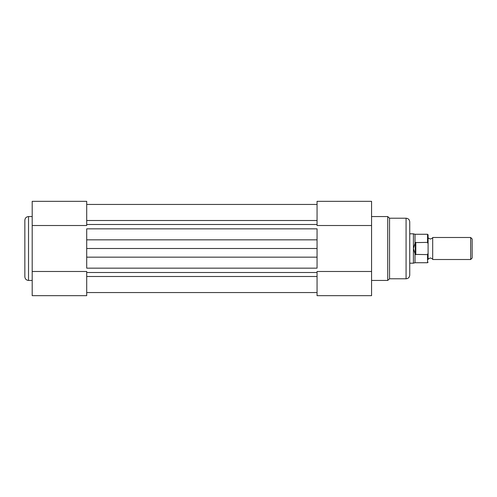 <?xml version="1.0" encoding="UTF-8"?>
<svg xmlns="http://www.w3.org/2000/svg" width="497" height="497" viewBox="0 0 497 497"><rect width="100%" height="100%" fill="white"/><g stroke="black" fill="none" stroke-linecap="round" stroke-linejoin="round"><path stroke-width="0.75" d="M428.097 237.485C427.7 237.765 428.47 238.28 430.396 239.045C432.322 238.28 433.086 237.765 432.688 237.485L432.688 259.515C433.086 259.235 432.322 258.72 430.396 257.955C428.47 258.72 427.7 259.235 428.097 259.515L428.097 243.822L427.55 242.393L427.55 234.273L428.097 234.826L428.097 243.822M470.659 237.485L472.15 238.976L472.15 258.024L470.659 259.515L470.659 237.485L432.688 237.485M409.745 233.814L413.417 233.814L413.417 248.5L415.25 242.592L427.55 242.393M415.25 254.408L413.417 248.5L413.417 263.186L415.014 262.727L427.55 262.727L427.55 254.607L415.25 254.408L415.25 242.592M415.803 254.607L415.803 242.393M427.55 254.607L428.097 253.178M427.55 234.273L415.014 234.273L415.014 243.108M415.014 253.892L415.014 262.727M86.708 292.553L317.055 292.553M86.708 276.487L317.055 276.487M86.708 268.156L86.708 228.844L317.055 228.844L317.055 268.156L86.708 268.156M86.708 248.5L317.055 248.5M86.708 220.513L317.055 220.513M371.57 280.438L387.728 280.438L387.728 216.562L389.555 218.214L389.555 278.786L406.074 278.786L406.074 218.214C408.304 218.431 409.528 219.655 409.745 221.886L409.745 275.114C409.528 277.345 408.304 278.568 406.074 278.786M371.57 225.52L317.055 225.52L317.055 201.328L371.57 201.328L371.57 295.672L317.055 295.672L317.055 271.48L371.57 271.48M24.85 276.767L24.85 220.233C25.067 218.003 26.291 216.779 28.522 216.562L28.522 280.438C26.291 280.221 25.067 278.997 24.85 276.767M32.193 271.48L86.708 271.48L86.708 295.672L32.193 295.672L32.193 201.328L86.708 201.328L86.708 225.52L32.193 225.52M86.708 272.499L317.055 272.499M86.708 257.16L317.055 257.16M86.708 239.84L317.055 239.84M86.708 224.501L317.055 224.501M415.014 234.273L413.417 233.814M409.745 263.186L413.417 263.186M432.688 259.515L470.659 259.515M427.55 262.727L428.097 262.174M86.708 204.447L317.055 204.447L86.708 204.447M371.57 216.562L387.728 216.562M389.555 218.214L406.074 218.214M387.728 280.438L389.555 278.786M32.193 280.438L28.522 280.438M32.193 216.562L28.522 216.562"/></g></svg>
